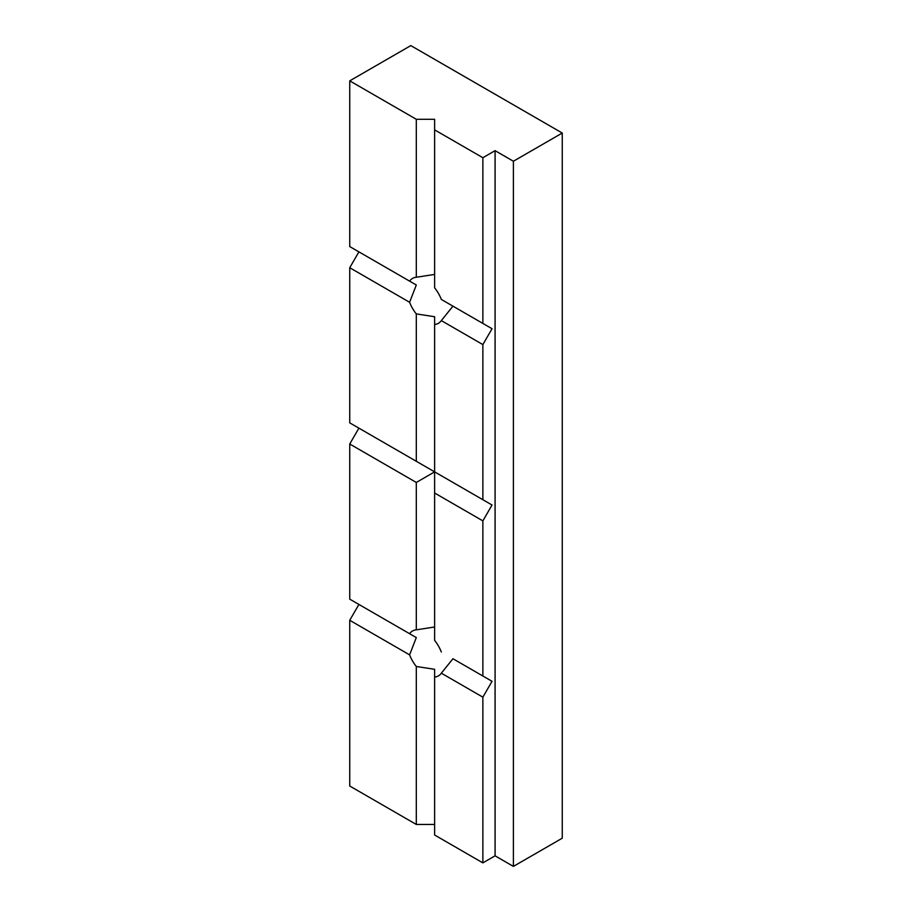 <?xml version="1.0" encoding="UTF-8"?>
<svg xmlns="http://www.w3.org/2000/svg" width="912" height="912" viewBox="0 0 912 912"><rect width="100%" height="100%" fill="white"/><g stroke="black" fill="none" stroke-linecap="round" stroke-linejoin="round"><path stroke-width="1.37" d="M441.328 320.602L452.945 306.158L441.328 299.444L492.035 328.719L482.87 344.588L441.328 320.602A25.912 14.957 60 0 1 438.421 323.304A25.912 14.957 60 0 1 434.625 324.478L434.625 471.869L416.305 482.448L349.741 444.007L349.741 599.15L416.305 637.579L409.602 654.862L349.741 620.297L358.906 604.439L416.305 637.579M452.945 658.738L492.035 681.298L482.87 697.167L441.328 673.181L452.945 658.738L492.035 681.298M441.328 673.181A25.912 14.957 60 0 1 438.421 675.883A25.912 14.957 60 0 1 434.625 677.057L434.625 835.016L482.87 862.877L482.87 697.167M482.87 676.009L482.87 520.877L434.625 493.016L434.625 640.406A25.912 14.957 60 0 1 441.328 652.023M482.87 862.877L495.079 855.821L495.079 150.662L482.87 157.719L434.625 129.869L434.625 287.839A25.912 14.957 60 0 1 441.328 299.444M482.87 323.429L482.87 157.719M349.741 444.007L358.906 428.15L482.87 499.719L482.87 344.588M482.87 499.719L492.035 505.009L482.87 520.877M434.625 824.448L416.305 824.448L349.741 786.019L349.741 620.297M416.305 824.448L416.305 666.478A25.912 14.957 60 0 1 409.602 654.862M409.602 281.124A25.912 14.957 60 0 1 412.509 278.422A25.912 14.957 60 0 1 416.305 277.259L416.305 119.29L349.741 80.86L349.741 246.571L416.305 285L409.602 302.282L349.741 267.729L358.906 251.86L416.305 285M452.945 306.158L492.035 328.719M434.625 324.478L434.625 316.726L416.305 313.899L416.305 461.29L349.741 422.86L349.741 267.729M416.305 313.899A25.912 14.957 60 0 1 409.602 302.282M434.625 493.016L434.625 471.869L492.035 505.009M416.305 461.29L434.625 471.869M349.741 80.86L410.81 45.6L562.259 133.038L513.399 161.242L495.079 150.662M409.602 633.703A25.912 14.957 60 0 1 412.509 631.001A25.912 14.957 60 0 1 416.305 629.839L416.305 482.448M434.625 677.057L434.625 669.305L416.305 666.478M416.305 629.839L434.625 627M416.305 277.259L434.625 274.421M416.305 119.29L434.625 119.29L434.625 129.869M495.079 855.821L513.399 866.4L562.259 838.196L562.259 133.038M513.399 866.4L513.399 161.242"/></g></svg>
